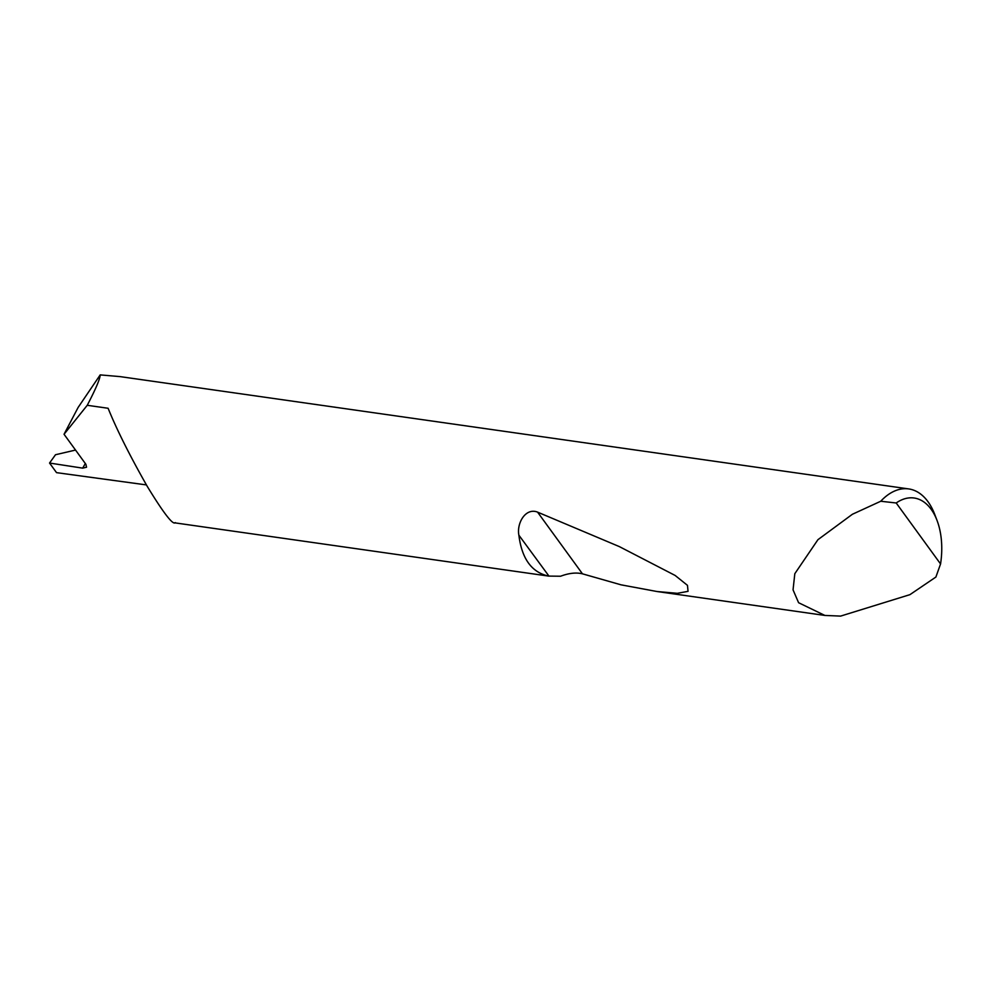 <?xml version="1.0" encoding="UTF-8"?>
<svg xmlns="http://www.w3.org/2000/svg" width="991" height="991" viewBox="0 0 991 991"><rect width="100%" height="100%" fill="white"/><g stroke="black" fill="none" stroke-linecap="round" stroke-linejoin="round"><path stroke-width="1.49" d="M64.043 434.269L87.245 405.294C95.706 389.091 100.017 378.958 100.202 374.895L78.116 407.462L64.043 434.269L85.883 464.284L86.551 467.219L82.674 468.136L85.325 463.515M896.198 502.982L940.558 563.953L935.888 577.047L909.936 594.65L840.591 616.105L824.884 615.436L798.585 602.714L793.048 589.843L794.819 573.69L817.934 539.686L852.396 514.267L880.739 501.248A68.528 40.284 -81.9 0 1 908.722 488.922A68.528 40.284 -81.9 0 1 934.674 514.279L936.99 520.312A60.302 35.453 98.1 0 0 896.198 502.982L880.739 501.248M87.245 405.294L108.106 408.267C116.802 429.747 129.871 455.81 147.312 486.47C163.775 513.449 173.14 525.503 175.395 522.629M560.584 576.229L548.642 576.093C531.746 572.439 521.823 558.8 518.875 535.177C516.559 523.186 525.577 507.417 537.568 512.124L619.313 546.586L675.131 575.449L687.469 585.347L688.051 591.342L677.373 593.312L657.045 591.528L621.084 584.839L582.46 573.826C576.217 572.303 568.933 573.108 560.584 576.229M174.49 522.802L548.989 576.143L518.875 535.177M100.202 374.895L120.022 376.605L908.722 488.922M146.395 484.909L56.537 472.645L49.55 463.045L82.674 468.136M75.539 450.063L55.508 454.733L49.55 463.045M940.558 563.953A60.302 35.453 98.1 0 0 936.99 520.312M582.46 573.826L537.568 512.124M824.884 615.436L657.045 591.528"/></g></svg>
